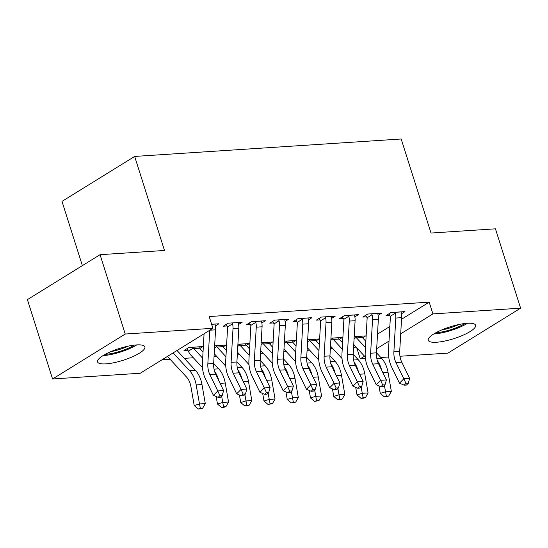 <?xml version="1.0" encoding="UTF-8"?>
<svg xmlns="http://www.w3.org/2000/svg" width="548" height="548" viewBox="0 0 548 548"><rect width="100%" height="100%" fill="white"/><g stroke="black" fill="none" stroke-linecap="round" stroke-linejoin="round"><path stroke-width="0.82" d="M136.548 344.918A24.831 6.192 -17.6 0 1 144.898 346.884A24.831 6.192 -17.6 0 1 132.068 356.947A24.831 6.192 -17.6 0 1 105.908 363.865A24.831 6.192 -17.6 0 1 97.558 361.899A24.831 6.192 -17.6 0 1 110.388 351.837A24.831 6.192 -17.6 0 1 136.548 344.918M467.259 323.286A24.831 6.192 -17.6 0 1 475.609 325.252A24.831 6.192 -17.6 0 1 462.786 335.314A24.831 6.192 -17.6 0 1 436.619 342.233A24.831 6.192 -17.6 0 1 428.269 340.267A24.831 6.192 -17.6 0 1 441.099 330.204A24.831 6.192 -17.6 0 1 467.259 323.286M161.941 359.824L170.086 359.289M184.32 358.365L193.341 357.769M214.056 356.419L216.597 356.248M237.311 354.899L239.853 354.727M260.567 353.371L263.115 353.207M283.823 351.85L286.371 351.686M307.079 350.33L309.627 350.165M330.341 348.809L332.883 348.644M353.597 347.288L356.138 347.124M140.247 373.243L52.567 378.976L125.232 334.033L212.912 328.3L140.247 373.243M125.232 334.033L100.065 254.69L27.4 299.633L52.567 378.976M82.371 265.629L61.993 201.383L134.657 156.433L401.177 139L431.009 233.037L495.433 228.824L520.6 308.168L447.935 353.118L399.958 356.255M388.703 356.995L380.853 357.502M365.448 358.515L360.255 358.851L364.55 356.2M356.741 347.775L360.255 358.851M199.808 348.459L202.876 346.555L188.923 347.466L184.012 350.508L187.793 350.261M238.572 324.478L242.154 322.258L228.201 323.176L223.289 326.211L227.071 325.964M246.319 345.411L249.395 343.514L237.914 344.267M285.09 321.436L288.673 319.217L274.719 320.128L269.808 323.169L273.582 322.923M292.831 342.37L295.906 340.472L284.426 341.219M331.602 318.388L335.184 316.175L321.231 317.087L316.319 320.128L320.094 319.881M339.349 339.328L342.418 337.431L330.937 338.178M378.113 315.347L381.696 313.134L367.742 314.045L362.831 317.08L366.612 316.833M377.51 334.116L389.847 326.492M401.52 319.265L429.194 302.154L209.185 316.545L212.912 328.3M401.376 313.826L404.951 311.613L390.998 312.524L386.093 315.559L389.868 315.312M362.605 337.808L365.674 335.91L354.2 336.657M354.857 316.867L358.44 314.655L344.487 315.566L339.575 318.607L343.349 318.361M316.086 340.849L319.162 338.952L307.681 339.698M308.346 319.916L311.928 317.696L297.975 318.607L293.064 321.649L296.838 321.402M269.575 343.891L272.651 341.993L261.17 342.747M261.834 322.957L265.41 320.738L251.457 321.655L246.552 324.69L250.326 324.443M223.063 346.939L226.132 345.035L214.658 345.788M215.316 325.998L218.899 323.779L211.631 324.258M429.194 302.154L432.92 313.908L520.6 308.168M100.065 254.69L164.489 250.47L134.657 156.433M376.688 348.692L389.018 341.062M400.698 333.835L432.92 313.908M394.772 312.278L395.341 313.196A11.145 7.59 86.3 0 1 395.8 318.046L393.896 351.7A15.919 10.844 -93.7 0 0 395.971 362.57L403.849 378.784L409.657 378.401L401.787 362.187L395.971 362.57M401.787 362.187A15.919 10.844 -93.7 0 1 399.711 351.316L401.615 317.669A11.145 7.59 86.3 0 0 401.15 312.819L401.177 311.86M405.952 383.436L404.205 385.182L406.527 385.032L408.281 383.278L405.952 383.436L403.849 378.784L399.471 383.162L391.594 366.948A23.879 16.262 86.3 0 1 388.477 350.645L390.382 316.991A3.185 2.171 -93.7 0 0 390.368 316.271L388.895 313.826M395.341 313.196L390.368 316.271M399.471 383.162L404.205 385.182M408.281 383.278L409.657 378.401M365.838 341.294L362.358 337.541A3.185 2.171 86.3 0 1 361.988 337.041L361.899 336.157M355.494 336.575L356.173 337.424L354.083 338.719M378.963 385.861L380.271 393.368L385.532 391.786L384.422 385.402M386.402 396.197L384.299 396.827L386.621 396.677L388.724 396.04L386.402 396.197L385.532 391.786L391.347 391.402L388.039 372.366A23.879 16.262 -93.7 0 0 381.483 358.187L376.455 352.761M381.675 370.181A23.879 16.262 -93.7 0 0 377.339 360.611M365.482 347.569L356.543 337.924A3.185 2.171 86.3 0 1 356.173 337.424M353.748 344.541L365.283 356.995M391.347 391.402L388.724 396.04M384.299 396.827L380.271 393.368M371.517 313.799L372.078 314.716A11.145 7.59 86.3 0 1 372.544 319.566L370.64 353.22A15.919 10.844 -93.7 0 0 372.715 364.091L380.586 380.305L386.402 379.922L378.531 363.708L372.715 364.091M378.531 363.708A15.919 10.844 -93.7 0 1 376.455 352.837L378.353 319.189A11.145 7.59 86.3 0 0 377.894 314.34L377.921 313.381M382.696 384.956L380.942 386.703L383.271 386.552L385.018 384.799L382.696 384.956L380.586 380.305L376.209 384.682L368.338 368.468A23.879 16.262 86.3 0 1 365.221 352.165L367.126 318.511A3.185 2.171 -93.7 0 0 367.112 317.792L365.639 315.347M372.078 314.716L367.112 317.792M376.209 384.682L380.942 386.703M385.018 384.799L386.402 379.922M348.261 315.319L348.823 316.237A11.145 7.59 86.3 0 1 349.281 321.094L347.384 354.741A15.919 10.844 -93.7 0 0 349.46 365.612L357.33 381.826L363.146 381.442L355.275 365.228L349.46 365.612M355.275 365.228A15.919 10.844 -93.7 0 1 353.193 354.364L355.097 320.71A11.145 7.59 86.3 0 0 354.638 315.86L354.666 314.901M359.44 386.477L357.686 388.224L360.015 388.073L361.762 386.326L359.44 386.477L357.33 381.826L352.953 386.203L345.082 369.989A23.879 16.262 86.3 0 1 341.966 353.686L343.87 320.032A3.185 2.171 -93.7 0 0 343.849 319.313L342.384 316.867M348.823 316.237L343.849 319.313M352.953 386.203L357.686 388.224M361.762 386.326L363.146 381.442M342.582 342.815L339.102 339.061A3.185 2.171 86.3 0 1 338.726 338.561L338.643 337.678M332.239 338.095L332.917 338.945L330.821 340.24M355.707 387.381L357.008 394.889L362.276 393.306L361.166 386.922M363.146 397.718L361.036 398.348L363.365 398.197L365.468 397.567L363.146 397.718L362.276 393.306L368.092 392.923L364.776 373.887A23.879 16.262 -93.7 0 0 358.228 359.707L353.2 354.282M358.413 371.702A23.879 16.262 -93.7 0 0 354.083 362.132M342.226 349.09L333.287 339.445A3.185 2.171 86.3 0 1 332.917 338.945M330.492 346.062L342.027 358.515M368.092 392.923L365.468 397.567M361.036 398.348L357.008 394.889M319.32 344.343L315.847 340.582A3.185 2.171 86.3 0 1 315.47 340.082L315.388 339.198M308.983 339.616L309.661 340.466L307.565 341.76M332.451 388.902L333.753 396.41L339.02 394.827L337.911 388.443M339.89 399.239L337.78 399.869L340.109 399.718L342.212 399.088L339.89 399.239L339.02 394.827L344.829 394.444L341.52 375.407A23.879 16.262 -93.7 0 0 334.972 361.228L329.944 355.803M335.157 373.222A23.879 16.262 -93.7 0 0 330.828 363.653M318.97 350.61L310.031 340.966A3.185 2.171 86.3 0 1 309.661 340.466M307.236 347.59L318.772 360.036M344.829 394.444L342.212 399.088M337.78 399.869L333.753 396.41M465.06 323.484A21.488 5.357 -17.6 0 1 456.299 327.738A21.488 5.357 -17.6 0 1 435.872 332.739M441.544 330.012A19.899 4.959 162.4 0 0 455.313 326.033A19.899 4.959 162.4 0 0 458.854 324.519M433.769 333.965A24.674 6.151 162.4 0 0 457.327 328.218A24.674 6.151 162.4 0 0 467.485 323.272M134.349 345.117A21.488 5.357 -17.6 0 1 125.588 349.371A21.488 5.357 -17.6 0 1 105.161 354.371M110.826 351.645A19.899 4.959 162.4 0 0 124.602 347.665A19.899 4.959 162.4 0 0 128.143 346.151M103.058 355.597A24.674 6.151 162.4 0 0 126.615 349.85A24.674 6.151 162.4 0 0 136.774 344.904M325.005 316.84L325.567 317.758A11.145 7.59 86.3 0 1 326.026 322.614L324.121 356.262A15.919 10.844 -93.7 0 0 326.204 367.133L334.075 383.347L339.89 382.97L332.019 366.749L326.204 367.133M332.019 366.749A15.919 10.844 -93.7 0 1 329.937 355.885L331.841 322.231A11.145 7.59 86.3 0 0 331.382 317.381L331.41 316.422M336.184 387.998L334.431 389.751L336.76 389.594L338.506 387.847L336.184 387.998L334.075 383.347L329.697 387.724L321.827 371.51A23.879 16.262 86.3 0 1 318.71 355.207L320.614 321.553A3.185 2.171 -93.7 0 0 320.594 320.833L319.128 318.388M325.567 317.758L320.594 320.833M329.697 387.724L334.431 389.751M338.506 387.847L339.89 382.97M301.749 318.361L302.311 319.279A11.145 7.59 86.3 0 1 302.77 324.135L300.866 357.782A15.919 10.844 -93.7 0 0 302.948 368.653L310.819 384.867L316.634 384.49L308.764 368.277L302.948 368.653M308.764 368.277A15.919 10.844 -93.7 0 1 306.681 357.406L308.586 323.752A11.145 7.59 86.3 0 0 308.127 318.902L308.154 317.943M312.922 389.518L311.175 391.272L313.497 391.114L315.251 389.368L312.922 389.518L310.819 384.867L306.442 389.244L298.571 373.03A23.879 16.262 86.3 0 1 295.454 356.727L297.352 323.073A3.185 2.171 -93.7 0 0 297.338 322.354L295.872 319.909M302.311 319.279L297.338 322.354M306.442 389.244L311.175 391.272M315.251 389.368L316.634 384.49M296.064 345.863L292.584 342.103A3.185 2.171 86.3 0 1 292.214 341.61L292.132 340.719M285.727 341.137L286.399 341.986L284.309 343.281M309.195 390.423L310.497 397.93L315.758 396.348L314.655 389.964M316.628 400.759L314.525 401.389L318.957 400.609L316.628 400.759L315.758 396.348L321.573 395.964L318.265 376.928A23.879 16.262 -93.7 0 0 311.716 362.749L306.688 357.323M311.901 374.743A23.879 16.262 -93.7 0 0 307.572 365.18M295.708 352.131L286.775 342.486A3.185 2.171 86.3 0 1 286.399 341.986M283.98 349.11L295.516 361.557M321.573 395.964L318.957 400.609M314.525 401.389L310.497 397.93M272.808 347.384L269.328 343.63A3.185 2.171 86.3 0 1 268.958 343.13L268.876 342.24M262.471 342.658L263.143 343.507L261.054 344.802M285.933 391.943L287.241 399.451L292.502 397.869L291.392 391.484M293.372 402.28L291.269 402.91L295.701 402.129L293.372 402.28L292.502 397.869L298.317 397.485L295.009 378.449A23.879 16.262 -93.7 0 0 288.454 364.269L283.432 358.844M288.645 376.264A23.879 16.262 -93.7 0 0 284.309 366.701M272.452 353.652L263.513 344.007A3.185 2.171 86.3 0 1 263.143 343.507M260.725 350.631L272.26 363.077M298.317 397.485L295.701 402.129M291.269 402.91L287.241 399.451M278.494 319.881L279.055 320.799A11.145 7.59 86.3 0 1 279.514 325.656L277.61 359.303A15.919 10.844 -93.7 0 0 279.692 370.174L287.563 386.388L293.379 386.011L285.501 369.797L279.692 370.174M285.501 369.797A15.919 10.844 -93.7 0 1 283.426 358.926L285.33 325.272A11.145 7.59 86.3 0 0 284.871 320.422L284.898 319.463M289.666 391.039L287.919 392.793L290.241 392.635L291.995 390.888L289.666 391.039L287.563 386.388L283.186 390.765L275.315 374.551A23.879 16.262 86.3 0 1 272.192 358.248L274.096 324.601A3.185 2.171 -93.7 0 0 274.082 323.875L272.609 321.429M279.055 320.799L274.082 323.875M283.186 390.765L287.919 392.793M291.995 390.888L293.379 386.011M249.552 348.905L246.073 345.151A3.185 2.171 86.3 0 1 245.703 344.651L245.62 343.76M239.216 344.178L239.887 345.028L237.798 346.322M262.677 393.464L263.985 400.972L269.246 399.389L268.136 393.005M270.116 403.801L268.013 404.438L272.445 403.65L270.116 403.801L269.246 399.389L275.062 399.006L271.753 379.97A23.879 16.262 -93.7 0 0 265.198 365.79L260.17 360.365M265.39 377.784A23.879 16.262 -93.7 0 0 261.054 368.222M249.196 355.173L240.257 345.528A3.185 2.171 86.3 0 1 239.887 345.028M237.469 352.152L249.004 364.598M275.062 399.006L272.445 403.65M268.013 404.438L263.985 400.972M255.231 321.409L255.8 322.327A11.145 7.59 86.3 0 1 256.259 327.177L254.354 360.824A15.919 10.844 -93.7 0 0 256.43 371.695L264.307 387.909L270.116 387.532L262.245 371.318L256.43 371.695M262.245 371.318A15.919 10.844 -93.7 0 1 260.17 360.447L262.074 326.793A11.145 7.59 86.3 0 0 261.608 321.943L261.636 320.984M266.41 392.56L264.663 394.313L266.986 394.163L268.739 392.409L266.41 392.56L264.307 387.909L259.93 392.286L252.053 376.072A23.879 16.262 86.3 0 1 248.936 359.769L250.84 326.122A3.185 2.171 -93.7 0 0 250.826 325.402L249.354 322.95M255.8 322.327L250.826 325.402M259.93 392.286L264.663 394.313M268.739 392.409L270.116 387.532M226.297 350.425L222.817 346.672A3.185 2.171 86.3 0 1 222.447 346.172L222.358 345.281M215.953 345.699L216.631 346.548L214.542 347.843M239.421 394.985L240.73 402.492L245.99 400.91L244.881 394.526M246.86 405.321L244.757 405.958L249.182 405.171L246.86 405.321L245.99 400.91L251.806 400.526L248.497 381.49A23.879 16.262 -93.7 0 0 241.942 367.311L236.914 361.885M242.134 379.305A23.879 16.262 -93.7 0 0 237.798 369.742M225.94 356.7L217.001 347.048A3.185 2.171 86.3 0 1 216.631 346.548M214.206 353.672L225.742 366.119M251.806 400.526L249.182 405.171M244.757 405.958L240.73 402.492M231.975 322.93L232.544 323.847A11.145 7.59 86.3 0 1 233.003 328.697L231.098 362.344A15.919 10.844 -93.7 0 0 233.174 373.215L241.052 389.429L246.86 389.053L238.99 372.839L233.174 373.215M238.99 372.839A15.919 10.844 -93.7 0 1 236.914 361.968L238.812 328.314A11.145 7.59 86.3 0 0 238.353 323.464L238.38 322.505M243.154 394.08L241.401 395.834L243.73 395.683L245.483 393.93L243.154 394.08L241.052 389.429L236.674 393.813L228.797 377.599A23.879 16.262 86.3 0 1 225.68 361.29L227.584 327.642A3.185 2.171 -93.7 0 0 227.571 326.923L226.098 324.478M232.544 323.847L227.571 326.923M236.674 393.813L241.401 395.834M245.483 393.93L246.86 389.053M202.685 358.221L193.745 348.569A3.185 2.171 86.3 0 1 193.376 348.069L188.402 351.145L186.82 348.768M203.041 351.946L199.561 348.192A3.185 2.171 86.3 0 1 199.191 347.692L199.102 346.802M192.697 347.22L193.376 348.069M216.165 396.505L217.467 404.013L222.735 402.431L221.625 396.053M223.605 406.842L221.495 407.479L223.824 407.328L225.927 406.691L223.605 406.842L222.735 402.431L228.55 402.054L225.235 383.018A23.879 16.262 -93.7 0 0 218.686 368.831L213.658 363.406M218.878 380.833A23.879 16.262 -93.7 0 0 214.542 371.263M188.402 351.145A11.145 7.59 -93.7 0 0 190.663 354.885L202.486 367.64M228.55 402.054L225.927 406.691M221.495 407.479L217.467 404.013M209.74 330.259L207.843 363.872A15.919 10.844 -93.7 0 0 209.918 374.736L217.789 390.95L223.605 390.573L215.734 374.359A15.919 10.844 -93.7 0 1 213.651 363.488L215.556 329.841A11.145 7.59 86.3 0 0 215.097 324.985L215.124 324.032M220.474 397.204L222.221 395.45L219.899 395.601L218.145 397.355L220.474 397.204M219.899 395.601L217.789 390.95L213.412 395.334L205.541 379.12A23.879 16.262 86.3 0 1 202.424 362.81L204.068 333.766M213.412 395.334L218.145 397.355M222.221 395.45L223.605 390.573M167.435 356.426L186.532 377.045A15.919 10.844 86.3 0 1 190.903 386.498L194.211 405.534L199.479 403.951L196.17 384.915A23.879 16.262 -93.7 0 0 189.615 370.736L173.106 352.919M200.349 408.363L198.239 409L200.568 408.849L202.671 408.212L200.349 408.363L199.479 403.951L205.288 403.575L201.979 384.538A23.879 16.262 -93.7 0 0 195.431 370.352L177.025 350.494M205.288 403.575L202.671 408.212M198.239 409L194.211 405.534M401.177 311.922L394.813 312.333M399.711 351.316L393.896 351.7M401.615 317.669L395.8 318.046M355.536 336.63L361.899 336.212M382.894 372.702L388.039 372.366M376.825 358.488L381.483 358.187M356.543 337.924L362.358 337.541M377.921 313.442L371.558 313.86M376.455 352.837L370.64 353.22M378.353 319.189L372.544 319.566M354.666 314.963L348.302 315.381M353.193 354.364L347.384 354.741M355.097 320.71L349.281 321.094M332.28 338.15L338.643 337.732M359.639 374.222L364.776 373.887M353.57 360.009L358.228 359.707M333.287 339.445L339.102 339.061M309.024 339.671L315.388 339.26M336.383 375.743L341.52 375.407M330.314 361.529L334.972 361.228M310.031 340.966L315.847 340.582M331.41 316.484L325.039 316.902M329.937 355.885L324.121 356.262M331.841 322.231L326.026 322.614M308.154 318.004L301.784 318.422M306.681 357.406L300.866 357.782M308.586 323.752L302.77 324.135M285.761 341.192L292.132 340.781M313.127 377.264L318.265 376.928M307.058 363.05L311.716 362.749M286.775 342.486L292.584 342.103M262.506 342.719L268.876 342.301M289.871 378.784L295.009 378.449M283.796 364.578L288.454 364.269M263.513 344.007L269.328 343.63M284.892 319.525L278.528 319.943M283.426 358.926L277.61 359.303M285.33 325.272L279.514 325.656M239.25 344.24L245.614 343.822M266.616 380.305L271.753 379.97M260.54 366.098L265.198 365.79M240.257 345.528L246.073 345.151M261.636 321.046L255.272 321.464M260.17 360.447L254.354 360.824M262.074 326.793L256.259 327.177M215.994 345.761L222.358 345.343M243.353 381.833L248.497 381.49M237.284 367.619L241.942 367.311M217.001 347.048L222.817 346.672M238.38 322.567L232.016 322.984M236.914 361.968L231.098 362.344M238.812 328.314L233.003 328.697M192.738 347.281L199.102 346.863M220.097 383.353L225.235 383.018M214.028 369.14L218.686 368.831M193.745 348.569L199.561 348.192M215.124 324.087L211.651 324.313M213.651 363.488L207.843 363.872M215.734 374.359L209.918 374.736M215.556 329.841L209.816 330.211M196.17 384.915L201.979 384.538M189.615 370.736L195.431 370.352"/></g></svg>
